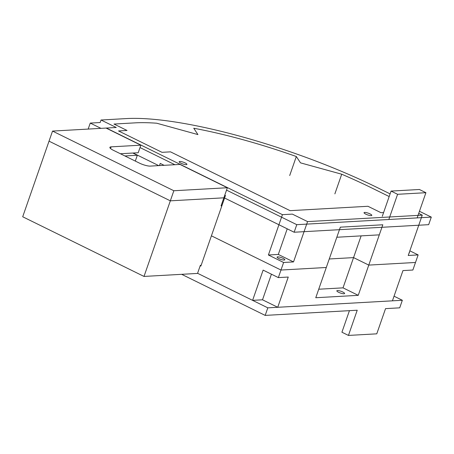 <?xml version="1.0" encoding="UTF-8"?>
<svg xmlns="http://www.w3.org/2000/svg" width="454" height="454" viewBox="0 0 454 454"><rect width="100%" height="100%" fill="white"/><g stroke="black" fill="none" stroke-linecap="round" stroke-linejoin="round"><path stroke-width="0.68" d="M110.532 148.52L111.111 146.852A8.217 1.85 19.2 0 0 109.874 147.357A8.217 1.85 19.2 0 0 113.387 150.297L139.474 163.128A8.217 1.85 19.2 0 0 150.24 166.102L179.977 164.427L227.369 187.735L173.842 190.748L144.003 276.435L22.7 216.768L52.539 131.081L173.842 190.748M120.384 153.741L138.215 152.737L140.848 145.178L106.066 128.068L52.539 131.081M170.335 200.833L144.003 276.435L22.7 216.768L49.026 141.16L170.335 200.833L144.003 276.435L197.53 273.427L200.339 265.357L201.145 265.312L200.339 265.357L197.53 273.427L144.003 276.435L22.7 216.768L49.026 141.16L170.335 200.833L223.862 197.819L170.335 200.833L144.003 276.435L197.53 273.427L200.339 265.357L201.145 265.312L200.339 265.357L197.53 273.427L144.003 276.435L22.7 216.768L49.026 141.16L170.335 200.833L223.862 197.819L221.053 205.883L223.862 197.819L221.053 205.883L221.853 205.838L221.053 205.883L221.853 205.838L221.053 205.883L227.369 187.735M111.111 146.852L140.848 145.178M135.309 161.085L137.341 155.257L132.829 153.043M124.895 155.96L137.341 155.257M90.255 123.085L88.167 129.078L90.255 123.085L100.964 128.357L90.255 123.085L100.164 122.529L90.255 123.085M223.907 197.683L294.141 232.232L296.774 224.673L226.54 190.124L296.774 224.673L294.141 232.232L223.907 197.683L278.926 224.747L268.393 254.995L283.614 262.48L293.522 261.918L278.308 254.433L268.393 254.995L283.614 262.48L293.522 261.918L304.055 231.676L418.753 225.224L408.225 255.466L418.134 254.91L409.837 250.829L418.134 254.91L412.868 270.028L402.959 270.59L392.426 300.832L277.729 307.284L262.508 299.799L277.729 307.284L288.256 277.042L277.729 307.284L392.426 300.832L402.959 270.59L412.868 270.028L418.134 254.91L408.225 255.466L422.265 215.145L307.568 221.597L292.348 214.112L282.439 214.668L106.35 128.051L116.264 127.495L101.043 120.009L100.164 122.529M158.724 165.619L133.113 153.026M140.019 147.567L174.875 164.711L140.019 147.567M294.141 232.232L428.667 224.668L431.3 217.103L428.667 224.668L294.141 232.232M397.596 194.295L388.817 219.498L296.774 224.673L431.3 217.103L419.445 211.275L431.3 217.103L417.141 217.903L425.914 192.7L397.596 194.295L391.076 191.083L419.394 189.494L425.914 192.7M221.274 205.248L221.944 205.577L211.411 235.819L280.981 270.039L278.347 277.598L263.127 270.113L252.6 300.355L197.575 273.291L267.815 307.84L265.181 315.399L357.224 310.224L348.445 335.427L376.769 333.832L385.542 308.629L399.707 307.835L402.34 300.27L394.044 296.19M265.181 315.399L181.657 274.318M267.815 307.84L402.34 300.27M348.445 335.427L341.924 332.214L349.432 310.661M224.781 195.163L225.456 195.498L211.411 235.819L280.981 270.039L211.411 235.819L200.884 266.061L211.411 235.819L280.981 270.039L326.29 267.491L336.823 237.243L379.306 234.854L368.773 265.096L353.558 257.611L329.258 258.979L353.558 257.611L361.123 235.876L343.025 287.853L358.24 295.338L315.763 297.733L326.29 267.491L340.335 227.165L382.813 224.775L368.773 265.096L415.501 262.469L368.773 265.096L353.558 257.611L329.258 258.979L353.558 257.611L343.025 287.853L358.24 295.338L315.763 297.733L326.29 267.491L280.981 270.039L283.614 262.48L280.981 270.039L326.29 267.491L280.981 270.039L278.347 277.598L288.256 277.042L278.347 277.598L263.127 270.113L252.6 300.355L262.508 299.799L271.424 274.193L262.508 299.799L252.6 300.355L197.575 273.291M278.835 258.576A4.109 0.925 -160.8 0 1 277.082 257.106A4.109 0.925 -160.8 0 1 281.264 257.583A4.109 0.925 -160.8 0 1 284.84 259.807A4.109 0.925 -160.8 0 1 278.835 258.576A4.109 0.925 -160.8 0 1 277.082 257.106A4.109 0.925 -160.8 0 1 281.264 257.583A4.109 0.925 -160.8 0 1 284.84 259.807A4.109 0.925 -160.8 0 1 278.835 258.576M307.568 221.597L293.522 261.918L278.308 254.433L287.223 228.833L278.308 254.433L268.393 254.995L282.439 214.668M409.298 252.384A4.109 0.925 -160.8 0 1 409.451 252.793A4.109 0.925 -160.8 0 1 409.077 253.02A4.109 0.925 -160.8 0 0 409.451 252.793A4.109 0.925 -160.8 0 0 409.298 252.384M342.844 292.036A4.109 0.925 19.2 0 0 336.84 290.804A4.109 0.925 19.2 0 0 340.415 293.029A4.109 0.925 19.2 0 0 344.603 293.505A4.109 0.925 19.2 0 0 342.844 292.036A4.109 0.925 19.2 0 0 336.84 290.804A4.109 0.925 19.2 0 0 340.415 293.029A4.109 0.925 19.2 0 0 344.603 293.505A4.109 0.925 19.2 0 0 342.844 292.036M318.725 289.221L343.025 287.853L318.725 289.221M200.884 266.061L200.208 265.732L200.884 266.061M368.773 265.096L358.24 295.338L368.773 265.096L415.501 262.469L368.773 265.096L353.558 257.611L368.773 265.096M289.697 175.533L296.32 156.517A180.766 40.661 19.2 0 0 193.75 128.244L197.933 134.583L156.715 123.221A180.766 40.661 19.2 0 0 135.23 122.852L113.988 124.05L127.029 130.463L118.534 130.939L162.016 152.328L170.511 151.852L290.078 210.662L367.956 206.281L381.002 212.699L383.596 212.551M101.043 120.009L126.53 118.573A191.719 43.13 19.2 0 1 377.83 187.854L390.099 193.886M389.174 196.537L372.166 188.172A180.766 40.661 19.2 0 0 341.714 174.217L300.503 162.855L296.32 156.517M334.87 193.875L341.714 174.217M422.265 215.145L418.707 213.391M185.17 162.941A4.109 0.925 19.2 0 0 179.165 161.709A4.109 0.925 19.2 0 0 182.741 163.934A4.109 0.925 19.2 0 0 186.923 164.41A4.109 0.925 19.2 0 0 185.17 162.941M370.05 213.908A4.109 0.925 19.2 0 0 364.046 212.676A4.109 0.925 19.2 0 0 367.621 214.901A4.109 0.925 19.2 0 0 371.809 215.378A4.109 0.925 19.2 0 0 370.05 213.908M159.485 165.579L160.239 163.417L164.11 165.318M382.296 216.286L391.076 191.083"/></g></svg>

